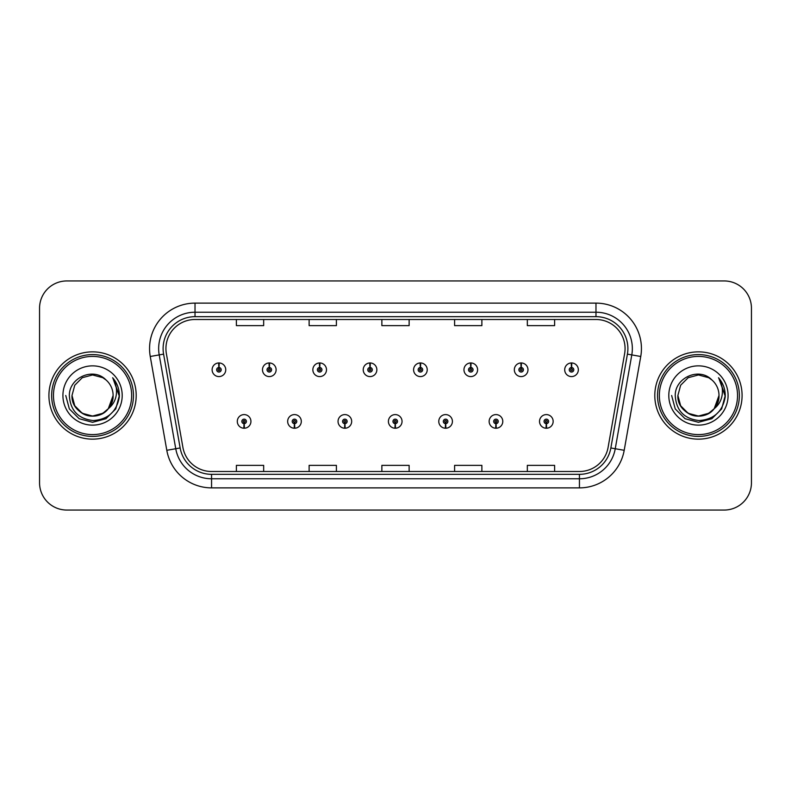 <?xml version="1.0" encoding="UTF-8"?>
<svg xmlns="http://www.w3.org/2000/svg" width="791" height="791" viewBox="0 0 791 791"><rect width="100%" height="100%" fill="white"/><g stroke="black" fill="none" stroke-linecap="round" stroke-linejoin="round"><path stroke-width="1.19" d="M294.39 423.679L294.193 428.228A6.822 6.822 0 0 0 294.786 428.228L294.588 423.679A2.274 2.274 0 0 0 296.763 421.415A2.274 2.274 0 0 0 294.489 419.141A2.274 2.274 0 0 0 292.215 421.415A2.274 2.274 0 0 0 294.39 423.679L294.45 422.325A0.91 0.91 0 0 1 293.58 421.415A0.91 0.91 0 0 1 294.489 420.505A0.91 0.91 0 0 1 295.399 421.415A0.91 0.91 0 0 1 294.529 422.325L294.588 423.679M344.757 423.679L344.56 428.228A6.822 6.822 0 0 0 345.153 428.228L344.955 423.679A2.274 2.274 0 0 0 347.13 421.415A2.274 2.274 0 0 0 344.856 419.141A2.274 2.274 0 0 0 342.582 421.415A2.274 2.274 0 0 0 344.757 423.679L344.817 422.325A0.91 0.91 0 0 1 343.947 421.415A0.91 0.91 0 0 1 344.856 420.505A0.91 0.91 0 0 1 345.766 421.415A0.91 0.91 0 0 1 344.896 422.325L344.955 423.679M395.124 423.679L394.927 428.228A6.822 6.822 0 0 0 395.52 428.228L395.322 423.679A2.274 2.274 0 0 0 397.497 421.415A2.274 2.274 0 0 0 395.223 419.141A2.274 2.274 0 0 0 392.959 421.415A2.274 2.274 0 0 0 395.124 423.679L395.184 422.325A0.91 0.91 0 0 1 394.314 421.415A0.91 0.91 0 0 1 395.223 420.505A0.91 0.91 0 0 1 396.133 421.415A0.91 0.91 0 0 1 395.263 422.325L395.322 423.679M445.501 423.679L445.303 428.228A6.822 6.822 0 0 0 445.897 428.228L445.699 423.679A2.274 2.274 0 0 0 447.874 421.415A2.274 2.274 0 0 0 445.6 419.141A2.274 2.274 0 0 0 443.326 421.415A2.274 2.274 0 0 0 445.501 423.679L445.56 422.325A0.91 0.91 0 0 1 444.69 421.415A0.91 0.91 0 0 1 445.6 420.505A0.91 0.91 0 0 1 446.51 421.415A0.91 0.91 0 0 1 445.64 422.325L445.699 423.679M495.868 423.679L495.67 428.228A6.822 6.822 0 0 0 496.264 428.228L496.066 423.679A2.274 2.274 0 0 0 498.241 421.415A2.274 2.274 0 0 0 495.967 419.141A2.274 2.274 0 0 0 493.693 421.415A2.274 2.274 0 0 0 495.868 423.679L495.927 422.325A0.91 0.91 0 0 1 495.057 421.415A0.91 0.91 0 0 1 495.967 420.505A0.91 0.91 0 0 1 496.877 421.415A0.91 0.91 0 0 1 496.006 422.325L496.066 423.679M546.235 423.679L546.037 428.228A6.822 6.822 0 0 0 546.63 428.228L546.433 423.679A2.274 2.274 0 0 0 548.608 421.415A2.274 2.274 0 0 0 546.334 419.141A2.274 2.274 0 0 0 544.06 421.415A2.274 2.274 0 0 0 546.235 423.679L546.294 422.325A0.91 0.91 0 0 1 545.424 421.415A0.91 0.91 0 0 1 546.334 420.505A0.91 0.91 0 0 1 547.243 421.415A0.91 0.91 0 0 1 546.373 422.325L546.433 423.679M244.024 423.679L243.826 428.228A6.822 6.822 0 0 0 244.419 428.228L244.221 423.679A2.274 2.274 0 0 0 246.397 421.415A2.274 2.274 0 0 0 244.122 419.141A2.274 2.274 0 0 0 241.848 421.415A2.274 2.274 0 0 0 244.024 423.679L244.083 422.325A0.91 0.91 0 0 1 243.213 421.415A0.91 0.91 0 0 1 244.122 420.505A0.91 0.91 0 0 1 245.032 421.415A0.91 0.91 0 0 1 244.162 422.325L244.221 423.679M269.405 367.499L269.602 362.96A6.822 6.822 0 0 0 269.009 362.96L269.207 367.499A2.274 2.274 0 0 0 267.032 369.773A2.274 2.274 0 0 0 269.306 372.047A2.274 2.274 0 0 0 271.58 369.773A2.274 2.274 0 0 0 269.405 367.499L269.345 368.863A0.91 0.91 0 0 1 270.215 369.773A0.91 0.91 0 0 1 269.306 370.682A0.91 0.91 0 0 1 268.396 369.773A0.91 0.91 0 0 1 269.266 368.863L269.207 367.499M319.772 367.499L319.969 362.96A6.822 6.822 0 0 0 319.376 362.96L319.574 367.499A2.274 2.274 0 0 0 317.399 369.773A2.274 2.274 0 0 0 319.673 372.047A2.274 2.274 0 0 0 321.947 369.773A2.274 2.274 0 0 0 319.772 367.499L319.712 368.863A0.91 0.91 0 0 1 320.582 369.773A0.91 0.91 0 0 1 319.673 370.682A0.91 0.91 0 0 1 318.763 369.773A0.91 0.91 0 0 1 319.633 368.863L319.574 367.499M370.139 367.499L370.336 362.96A6.822 6.822 0 0 0 369.743 362.96L369.941 367.499A2.274 2.274 0 0 0 367.766 369.773A2.274 2.274 0 0 0 370.04 372.047A2.274 2.274 0 0 0 372.314 369.773A2.274 2.274 0 0 0 370.139 367.499L370.079 368.863A0.91 0.91 0 0 1 370.949 369.773A0.91 0.91 0 0 1 370.04 370.682A0.91 0.91 0 0 1 369.13 369.773A0.91 0.91 0 0 1 370 368.863L369.941 367.499M420.515 367.499L420.713 362.96A6.822 6.822 0 0 0 420.11 362.96L420.318 367.499A2.274 2.274 0 0 0 418.142 369.773A2.274 2.274 0 0 0 420.416 372.047A2.274 2.274 0 0 0 422.681 369.773A2.274 2.274 0 0 0 420.515 367.499L420.456 368.863A0.91 0.91 0 0 1 421.316 369.773A0.91 0.91 0 0 1 420.416 370.682A0.91 0.91 0 0 1 419.507 369.773A0.91 0.91 0 0 1 420.377 368.863L420.318 367.499M470.882 367.499L471.08 362.96A6.822 6.822 0 0 0 470.487 362.96L470.685 367.499A2.274 2.274 0 0 0 468.509 369.773A2.274 2.274 0 0 0 470.783 372.047A2.274 2.274 0 0 0 473.058 369.773A2.274 2.274 0 0 0 470.882 367.499L470.823 368.863A0.91 0.91 0 0 1 471.693 369.773A0.91 0.91 0 0 1 470.783 370.682A0.91 0.91 0 0 1 469.874 369.773A0.91 0.91 0 0 1 470.744 368.863L470.685 367.499M521.249 367.499L521.447 362.96A6.822 6.822 0 0 0 520.854 362.96L521.051 367.499A2.274 2.274 0 0 0 518.876 369.773A2.274 2.274 0 0 0 521.15 372.047A2.274 2.274 0 0 0 523.424 369.773A2.274 2.274 0 0 0 521.249 367.499L521.19 368.863A0.91 0.91 0 0 1 522.06 369.773A0.91 0.91 0 0 1 521.15 370.682A0.91 0.91 0 0 1 520.241 369.773A0.91 0.91 0 0 1 521.111 368.863L521.051 367.499M571.616 367.499L571.814 362.96A6.822 6.822 0 0 0 571.221 362.96L571.418 367.499A2.274 2.274 0 0 0 569.243 369.773A2.274 2.274 0 0 0 571.517 372.047A2.274 2.274 0 0 0 573.791 369.773A2.274 2.274 0 0 0 571.616 367.499L571.557 368.863A0.91 0.91 0 0 1 572.427 369.773A0.91 0.91 0 0 1 571.517 370.682A0.91 0.91 0 0 1 570.608 369.773A0.91 0.91 0 0 1 571.478 368.863L571.418 367.499M219.038 367.499L219.236 362.96A6.822 6.822 0 0 0 218.632 362.96L218.84 367.499A2.274 2.274 0 0 0 216.665 369.773A2.274 2.274 0 0 0 218.939 372.047A2.274 2.274 0 0 0 221.203 369.773A2.274 2.274 0 0 0 219.038 367.499L218.978 368.863A0.91 0.91 0 0 1 219.839 369.773A0.91 0.91 0 0 1 218.939 370.682A0.91 0.91 0 0 1 218.029 369.773A0.91 0.91 0 0 1 218.899 368.863L218.84 367.499M48.913 395.5A43.643 43.643 0 0 0 92.557 439.143A43.643 43.643 0 0 0 136.2 395.5A43.643 43.643 0 0 0 92.557 351.857A43.643 43.643 0 0 0 48.913 395.5A43.643 43.643 0 0 0 92.557 439.143A43.643 43.643 0 0 0 136.2 395.5A43.643 43.643 0 0 0 92.557 351.857A43.643 43.643 0 0 0 48.913 395.5M654.8 395.5A43.643 43.643 0 0 0 698.443 439.143A43.643 43.643 0 0 0 742.087 395.5A43.643 43.643 0 0 0 698.443 351.857A43.643 43.643 0 0 0 654.8 395.5A43.643 43.643 0 0 0 698.443 439.143A43.643 43.643 0 0 0 742.087 395.5A43.643 43.643 0 0 0 698.443 351.857A43.643 43.643 0 0 0 654.8 395.5M165.932 348.584A29.099 29.099 0 0 1 195.021 319.495L595.979 319.495A29.099 29.099 0 0 1 624.633 353.636L608.081 447.469A29.099 29.099 0 0 1 579.437 471.505L211.563 471.505A29.099 29.099 0 0 1 182.919 447.469L166.367 353.636A29.099 29.099 0 0 1 165.932 348.584M163.104 348.584A31.917 31.917 0 0 0 163.589 354.131L180.14 447.953A31.917 31.917 0 0 0 211.563 474.333L579.437 474.333A31.917 31.917 0 0 0 610.86 447.953L627.411 354.131A31.917 31.917 0 0 0 595.979 316.667L195.021 316.667A31.917 31.917 0 0 0 163.104 348.584M150.25 356.484A45.463 45.463 0 0 1 195.021 303.121L595.979 303.121A45.463 45.463 0 0 1 640.75 356.484L624.198 450.306A45.463 45.463 0 0 1 579.437 487.879L211.563 487.879A45.463 45.463 0 0 1 166.802 450.306L150.25 356.484L159.209 354.902A36.366 36.366 0 0 1 195.021 312.218L595.979 312.218A36.366 36.366 0 0 1 631.791 354.902L615.25 448.734A36.366 36.366 0 0 1 579.437 478.782L211.563 478.782A36.366 36.366 0 0 1 175.75 448.734L159.209 354.902A36.366 36.366 0 0 1 158.655 348.584M751.45 308.213A27.28 27.28 0 0 0 724.17 280.943L66.83 280.943A27.28 27.28 0 0 0 39.55 308.213L39.55 482.787A27.28 27.28 0 0 0 66.83 510.057L724.17 510.057A27.28 27.28 0 0 0 751.45 482.787L751.45 308.213L751.45 482.787M610.86 447.953L615.25 448.734L631.791 354.902L640.75 356.484M381.865 319.495L381.865 325.645L409.135 325.645L409.135 319.495M309.123 319.495L309.123 325.645L336.402 325.645L336.402 319.495M236.39 319.495L236.39 325.645L263.67 325.645L263.67 319.495M454.598 319.495L454.598 325.645L481.877 325.645L481.877 319.495M527.33 319.495L527.33 325.645L554.61 325.645L554.61 319.495M409.135 471.505L409.135 465.355L381.865 465.355L381.865 471.505M336.402 471.505L336.402 465.355L309.123 465.355L309.123 471.505M263.67 471.505L263.67 465.355L236.39 465.355L236.39 471.505M481.877 471.505L481.877 465.355L454.598 465.355L454.598 471.505M554.61 471.505L554.61 465.355L527.33 465.355L527.33 471.505M39.55 308.213L39.55 482.787M724.17 280.943L66.83 280.943M66.83 510.057L724.17 510.057M225.751 369.773A6.822 6.822 0 0 0 219.236 362.96A6.822 6.822 0 0 1 225.751 369.773A6.822 6.822 0 0 1 218.939 376.585A6.822 6.822 0 0 1 212.117 369.773A6.822 6.822 0 0 1 218.632 362.96M237.3 421.415A6.822 6.822 0 0 0 243.826 428.228A6.822 6.822 0 0 1 237.3 421.415A6.822 6.822 0 0 1 244.122 414.593A6.822 6.822 0 0 1 250.935 421.415A6.822 6.822 0 0 1 244.419 428.228M276.118 369.773A6.822 6.822 0 0 0 269.602 362.96A6.822 6.822 0 0 1 276.118 369.773A6.822 6.822 0 0 1 269.306 376.585A6.822 6.822 0 0 1 262.483 369.773A6.822 6.822 0 0 1 269.009 362.96M326.495 369.773A6.822 6.822 0 0 0 319.969 362.96A6.822 6.822 0 0 1 326.495 369.773A6.822 6.822 0 0 1 319.673 376.585A6.822 6.822 0 0 1 312.85 369.773A6.822 6.822 0 0 1 319.376 362.96M376.862 369.773A6.822 6.822 0 0 0 370.336 362.96A6.822 6.822 0 0 1 376.862 369.773A6.822 6.822 0 0 1 370.04 376.585A6.822 6.822 0 0 1 363.227 369.773A6.822 6.822 0 0 1 369.743 362.96M427.229 369.773A6.822 6.822 0 0 0 420.713 362.96A6.822 6.822 0 0 1 427.229 369.773A6.822 6.822 0 0 1 420.416 376.585A6.822 6.822 0 0 1 413.594 369.773A6.822 6.822 0 0 1 420.11 362.96L420.278 366.589M287.667 421.415A6.822 6.822 0 0 0 294.193 428.228A6.822 6.822 0 0 1 287.667 421.415A6.822 6.822 0 0 1 294.489 414.593A6.822 6.822 0 0 1 301.312 421.415A6.822 6.822 0 0 1 294.786 428.228M338.044 421.415A6.822 6.822 0 0 0 344.56 428.228A6.822 6.822 0 0 1 338.044 421.415A6.822 6.822 0 0 1 344.856 414.593A6.822 6.822 0 0 1 351.679 421.415A6.822 6.822 0 0 1 345.153 428.228M388.411 421.415A6.822 6.822 0 0 0 394.927 428.228A6.822 6.822 0 0 1 388.411 421.415A6.822 6.822 0 0 1 395.223 414.593A6.822 6.822 0 0 1 402.046 421.415A6.822 6.822 0 0 1 395.52 428.228L395.362 424.589M113.034 378.207C117.187 383.24 119.293 389.004 119.362 395.5L119.312 397.042C116.672 411.646 107.972 419.487 93.219 420.555C78.23 418.864 70.28 410.509 69.351 395.5C69.124 377.643 93.407 366.747 106.024 379.967L102.83 377.702L92.557 374.944L82.284 377.702L74.759 385.227L72.001 395.5L74.759 385.227L82.284 377.702L92.557 374.944L102.83 377.702L106.024 379.967L102.83 377.702L92.557 374.944L82.284 377.702L74.759 385.227L72.001 395.5L74.759 385.227L82.284 377.702L92.557 374.944L102.83 377.702L106.024 379.967L102.83 377.702L92.557 374.944L82.284 377.702L74.759 385.227L72.001 395.5L74.759 385.227L82.284 377.702L92.557 374.944L102.83 377.702L106.024 379.967L102.83 377.702L92.557 374.944L82.284 377.702L74.759 385.227L72.001 395.5L74.759 385.227L82.284 377.702L92.557 374.944L102.83 377.702L106.024 379.967L102.83 377.702L92.557 374.944L82.284 377.702L74.759 385.227L72.001 395.5C72.278 403.252 75.709 409.184 82.284 413.298C95.088 421.504 113.805 410.697 113.113 395.5A20.556 20.556 0 0 0 106.024 379.967L102.83 377.702L92.557 374.944L82.284 377.702L74.759 385.227L72.001 395.5C72.278 403.252 75.709 409.184 82.284 413.298C95.088 421.504 113.805 410.697 113.113 395.5C113.805 410.697 95.088 421.504 82.284 413.298C75.709 409.184 72.278 403.252 72.001 395.5C71.299 410.697 90.026 421.504 102.83 413.298C109.405 409.184 112.836 403.252 113.113 395.5C113.805 410.697 95.088 421.504 82.284 413.298C75.709 409.184 72.278 403.252 72.001 395.5C72.278 403.252 75.709 409.184 82.284 413.298C95.088 421.504 113.805 410.697 113.113 395.5C113.805 410.697 95.088 421.504 82.284 413.298C75.709 409.184 72.278 403.252 72.001 395.5L74.759 405.773L82.284 413.298L92.557 416.056L102.83 413.298L108.308 408.7L113.113 395.5A20.556 20.556 0 0 1 108.308 408.7C97.392 423.452 70.933 414.019 72.001 395.5L74.759 405.773L82.284 413.298L92.557 416.056L102.83 413.298L108.248 408.769M131.652 395.5A39.095 39.095 0 0 0 92.557 356.405A39.095 39.095 0 0 0 53.462 395.5A39.095 39.095 0 0 0 92.557 434.595A39.095 39.095 0 0 0 131.652 395.5M133.471 395.5A40.914 40.914 0 0 0 92.557 354.586A40.914 40.914 0 0 0 51.642 395.5A40.914 40.914 0 0 0 92.557 436.414A40.914 40.914 0 0 0 133.471 395.5M62.914 395.5A29.643 29.643 0 0 0 92.557 425.143A29.643 29.643 0 0 0 122.2 395.5A29.643 29.643 0 0 0 92.557 365.857A29.643 29.643 0 0 0 62.914 395.5M119.362 395.708L119.362 395.5C119.283 388.757 117.038 382.844 112.629 377.742C115.98 383.24 117.167 389.162 116.178 395.5C115.219 400.889 112.589 405.289 108.308 408.7M112.826 377.969L119.352 396.281L112.826 377.969L119.352 396.281L112.826 377.969L119.352 396.281L112.826 377.969L119.352 396.281L112.826 377.969L119.352 396.281L112.826 377.969L119.362 395.5L115.773 408.898L105.954 418.716L92.557 422.305L79.159 418.716L69.341 408.898L65.752 395.5M718.91 378.197L718.91 378.197C723.073 383.24 725.179 389.004 725.248 395.5L725.199 397.042C722.559 411.646 713.858 419.487 699.106 420.555C684.116 418.864 676.167 410.509 675.237 395.5C675.01 377.643 699.293 366.747 711.91 379.967L708.716 377.702L698.443 374.944L688.17 377.702L680.646 385.227L677.887 395.5L680.646 385.227L688.17 377.702L698.443 374.944L708.716 377.702L711.91 379.967L708.716 377.702L698.443 374.944L688.17 377.702L680.646 385.227L677.887 395.5L680.646 385.227L688.17 377.702L698.443 374.944L708.716 377.702L711.91 379.967L708.716 377.702L698.443 374.944L688.17 377.702L680.646 385.227L677.887 395.5L680.646 385.227L688.17 377.702L698.443 374.944L708.716 377.702L711.91 379.967L708.716 377.702L698.443 374.944L688.17 377.702L680.646 385.227L677.887 395.5L680.646 385.227L688.17 377.702L698.443 374.944L708.716 377.702L711.91 379.967L708.716 377.702L698.443 374.944L688.17 377.702L680.646 385.227L677.887 395.5C678.164 403.252 681.595 409.184 688.17 413.298C700.974 421.504 719.701 410.697 718.999 395.5A20.556 20.556 0 0 0 711.91 379.967L708.716 377.702L698.443 374.944L688.17 377.702L680.646 385.227L677.887 395.5C678.164 403.252 681.595 409.184 688.17 413.298C700.974 421.504 719.701 410.697 718.999 395.5C719.701 410.697 700.974 421.504 688.17 413.298C681.595 409.184 678.164 403.252 677.887 395.5C677.195 410.697 695.912 421.504 708.716 413.298C715.291 409.184 718.722 403.252 718.999 395.5C719.701 410.697 700.974 421.504 688.17 413.298C681.595 409.184 678.164 403.252 677.887 395.5C678.164 403.252 681.595 409.184 688.17 413.298C700.974 421.504 719.701 410.697 718.999 395.5C719.701 410.697 700.974 421.504 688.17 413.298C681.595 409.184 678.164 403.252 677.887 395.5C678.164 403.252 681.595 409.184 688.17 413.298C700.974 421.504 719.701 410.697 718.999 395.5L714.194 408.7A20.556 20.556 0 0 0 718.999 395.5M725.248 395.708L725.248 395.5C725.169 388.757 722.925 382.844 718.515 377.742C721.867 383.24 723.053 389.162 722.064 395.5C721.105 400.889 718.475 405.289 714.194 408.7C703.288 423.452 676.819 414.019 677.887 395.5L680.646 405.773L688.17 413.298L698.443 416.056L708.716 413.298L714.144 408.769M737.538 395.5A39.095 39.095 0 0 0 698.443 356.405A39.095 39.095 0 0 0 659.348 395.5A39.095 39.095 0 0 0 698.443 434.595A39.095 39.095 0 0 0 737.538 395.5M739.358 395.5A40.914 40.914 0 0 0 698.443 354.586A40.914 40.914 0 0 0 657.529 395.5A40.914 40.914 0 0 0 698.443 436.414A40.914 40.914 0 0 0 739.358 395.5M668.8 395.5A29.643 29.643 0 0 0 698.443 425.143A29.643 29.643 0 0 0 728.086 395.5A29.643 29.643 0 0 0 698.443 365.857A29.643 29.643 0 0 0 668.8 395.5M725.248 395.5L725.238 396.281L725.248 395.5M718.722 377.969L725.238 396.281L718.722 377.969L725.238 396.281L718.722 377.969L725.238 396.281L718.722 377.969L725.238 396.281L718.722 377.969L725.248 395.5L721.659 408.898L711.841 418.716L698.443 422.305L685.046 418.716L675.227 408.898L671.638 395.5M477.596 369.773A6.822 6.822 0 0 0 471.08 362.96A6.822 6.822 0 0 1 477.596 369.773A6.822 6.822 0 0 1 470.783 376.585A6.822 6.822 0 0 1 463.961 369.773A6.822 6.822 0 0 1 470.487 362.96L470.645 366.589M527.973 369.773A6.822 6.822 0 0 0 521.447 362.96A6.822 6.822 0 0 1 527.973 369.773A6.822 6.822 0 0 1 521.15 376.585A6.822 6.822 0 0 1 514.328 369.773A6.822 6.822 0 0 1 520.854 362.96L521.012 366.589M578.34 369.773A6.822 6.822 0 0 0 571.814 362.96A6.822 6.822 0 0 1 578.34 369.773A6.822 6.822 0 0 1 571.517 376.585A6.822 6.822 0 0 1 564.705 369.773A6.822 6.822 0 0 1 571.221 362.96L571.379 366.589M438.778 421.415A6.822 6.822 0 0 0 445.303 428.228A6.822 6.822 0 0 1 438.778 421.415A6.822 6.822 0 0 1 445.6 414.593A6.822 6.822 0 0 1 452.412 421.415A6.822 6.822 0 0 1 445.897 428.228L445.738 424.589M489.145 421.415A6.822 6.822 0 0 0 495.67 428.228A6.822 6.822 0 0 1 489.145 421.415A6.822 6.822 0 0 1 495.967 414.593A6.822 6.822 0 0 1 502.789 421.415A6.822 6.822 0 0 1 496.264 428.228L496.105 424.589M539.521 421.415A6.822 6.822 0 0 0 546.037 428.228A6.822 6.822 0 0 1 539.521 421.415A6.822 6.822 0 0 1 546.334 414.593A6.822 6.822 0 0 1 553.156 421.415A6.822 6.822 0 0 1 546.63 428.228L546.472 424.589M595.979 303.121L595.979 316.667M159.209 354.902L163.589 354.131M211.563 487.879L211.563 474.333M579.437 474.333L579.437 487.879M166.802 450.306L180.14 447.953M627.411 354.131L631.791 354.902M195.021 303.121L195.021 316.667M615.25 448.734L624.198 450.306"/></g></svg>
